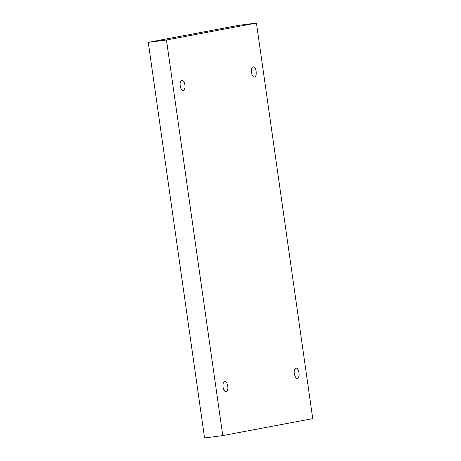 <?xml version="1.0" encoding="UTF-8"?>
<svg xmlns="http://www.w3.org/2000/svg" width="461" height="461" viewBox="0 0 461 461"><rect width="100%" height="100%" fill="white"/><g stroke="black" fill="none" stroke-linecap="round" stroke-linejoin="round"><path stroke-width="0.69" d="M256.437 23.05L312.737 418.64L222.767 435.582L166.461 39.998L256.437 23.05L238.233 25.418L148.263 42.36L166.461 39.998M295.933 368.108A5.169 2.38 -97.4 0 1 295.997 368.103A5.169 2.38 -97.4 0 1 299.022 372.92A5.169 2.38 -97.4 0 1 297.328 378.348A5.169 2.38 -97.4 0 1 294.314 373.6A5.169 2.38 -97.4 0 1 295.933 368.108M253.06 66.874A5.169 2.38 -97.4 0 1 253.124 66.862A5.169 2.38 -97.4 0 1 256.149 71.68A5.169 2.38 -97.4 0 1 254.455 77.114A5.169 2.38 -97.4 0 1 251.441 72.36A5.169 2.38 -97.4 0 1 253.06 66.874M181.813 80.295A5.169 2.38 -97.4 0 1 181.87 80.283A5.169 2.38 -97.4 0 1 184.896 85.101A5.169 2.38 -97.4 0 1 183.207 90.535A5.169 2.38 -97.4 0 1 180.188 85.781A5.169 2.38 -97.4 0 1 181.813 80.295M224.686 381.529A5.169 2.38 -97.4 0 1 224.743 381.518A5.169 2.38 -97.4 0 1 227.769 386.341A5.169 2.38 -97.4 0 1 226.08 391.769A5.169 2.38 -97.4 0 1 223.061 387.021A5.169 2.38 -97.4 0 1 224.686 381.529M148.263 42.36L204.563 437.95L222.767 435.582"/></g></svg>
